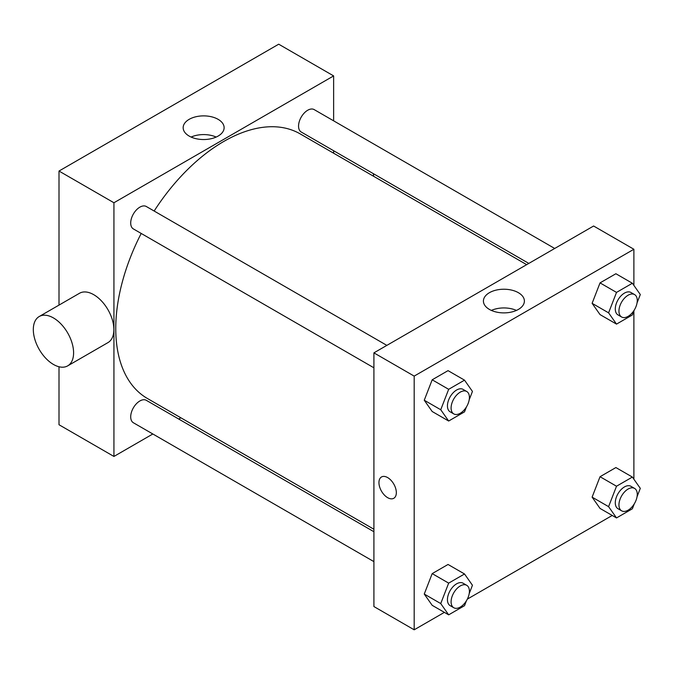 <?xml version="1.0" encoding="UTF-8"?>
<svg xmlns="http://www.w3.org/2000/svg" width="674" height="674" viewBox="0 0 674 674"><rect width="100%" height="100%" fill="white"/><g stroke="black" fill="none" stroke-linecap="round" stroke-linejoin="round"><path stroke-width="1.01" d="M59 305.103L59 171.044L278.707 44.198L333.63 75.909L333.63 120.831M152.829 433.989L113.931 456.45L59 424.738L59 366.757M180.868 417.796L178.728 419.034M373.91 367.802L133.385 228.933A12.949 7.473 -60 0 1 133.385 213.987A12.949 7.473 -60 0 1 146.325 206.514L386.859 345.383M373.91 561.627L133.385 422.758A12.949 7.473 -60 0 1 133.385 407.804A12.949 7.473 -60 0 1 146.325 400.331L373.91 531.727M333.63 150.732L333.63 153.209M113.931 456.45L113.931 202.756L333.63 75.909M528.82 263.416L301.236 132.028A12.949 7.473 -60 0 1 301.236 117.074A12.949 7.473 -60 0 1 314.177 109.601L554.71 248.47M373.91 529.25L147.395 398.477A152.762 88.201 -60 0 1 141.203 233.448M154.144 211.029A152.762 88.201 -60 0 1 300.166 133.882L526.672 264.655M39.21 316.527L79.49 293.274A28.485 16.446 60 0 1 107.975 309.72A28.485 16.446 60 0 1 107.975 342.603L67.695 365.864A28.485 16.446 -120 0 0 67.695 332.973A28.485 16.446 -120 0 0 39.21 316.527A28.485 16.446 -120 0 0 34.846 339.351A28.485 16.446 -120 0 0 53.448 364.449A28.485 16.446 -120 0 0 67.695 365.864M113.931 202.756L59 171.044M218.123 119.34A20.481 11.829 180 0 1 224.122 127.706A20.481 11.829 180 0 1 203.641 139.535A20.481 11.829 180 0 1 183.16 127.706A20.481 11.829 180 0 1 195.805 116.779A20.481 11.829 180 0 1 218.123 119.34M216.177 137.058A20.481 11.829 0 0 0 191.104 137.058M373.278 173.622A28.485 16.446 60 0 1 373.682 176.327M444.377 612.371L414.19 629.802L373.91 606.549L373.91 352.856L593.609 226.009L633.889 249.262L633.889 285.414M612.236 515.458L467.352 599.11M600.037 314.598L592.109 303.325L600.037 282.886L615.893 273.737L600.037 282.886L592.109 303.325L600.037 314.598L616.516 324.11L608.588 312.837L616.516 292.406L632.372 283.248L640.3 294.53L637.048 302.921M432.186 605.328L424.258 594.055L432.186 573.616L448.041 564.467L432.186 573.616L424.258 594.055L432.186 605.328L448.665 614.84L440.737 603.567L448.665 583.128L464.521 573.978L472.449 585.259L469.188 593.651M633.889 311.043L633.889 479.231M414.19 629.802L414.19 376.109L633.889 249.262M600.037 508.423L592.109 497.142L600.037 476.712L615.893 467.554L600.037 476.712L592.109 497.142L600.037 508.423L616.516 517.935L608.588 506.654L616.516 486.224L632.372 477.066L640.3 488.347L637.048 496.738M432.186 411.511L424.258 400.23L432.186 379.799L448.041 370.641L432.186 379.799L424.258 400.23L432.186 411.511L448.665 421.023L440.737 409.741L448.665 389.311L464.521 380.153L472.449 391.434L469.188 399.825M414.19 376.109L373.91 352.856M489.417 309.425A20.481 11.829 180 0 1 483.418 301.059A20.481 11.829 180 0 1 503.899 289.23A20.481 11.829 180 0 1 524.389 301.059A20.481 11.829 180 0 1 511.743 311.986A20.481 11.829 180 0 1 489.417 309.425M396.337 492.643A12.3 7.102 60 0 1 393.793 498.28A12.3 7.102 60 0 1 381.492 491.178A12.3 7.102 60 0 1 381.492 476.973A12.3 7.102 60 0 1 390.971 480.267A12.3 7.102 60 0 1 396.337 492.643M393.793 498.28A12.3 7.102 60 0 1 381.492 491.178A12.3 7.102 60 0 1 381.492 476.973M491.363 310.411A20.481 11.829 180 0 1 516.436 310.411M466.433 406.928L464.521 411.865L448.665 421.023M466.728 391.493L463.063 389.378A12.949 7.473 120 0 0 453.088 392.849A12.949 7.473 120 0 0 447.435 405.874A12.949 7.473 120 0 0 450.122 411.806L453.779 413.912A12.949 7.473 120 0 0 466.728 406.439A12.949 7.473 120 0 0 466.728 391.493A12.949 7.473 120 0 0 456.753 394.964A12.949 7.473 120 0 0 451.1 407.989A12.949 7.473 120 0 0 453.779 413.912M440.737 409.741L424.258 400.23M448.665 389.311L432.186 379.799M464.521 380.153L448.041 370.641M634.285 310.023L632.372 314.96L616.516 324.11M634.579 294.58L630.915 292.465A12.949 7.473 120 0 0 620.939 295.937A12.949 7.473 120 0 0 615.286 308.97A12.949 7.473 120 0 0 617.974 314.893L621.63 317.007A12.949 7.473 120 0 0 634.579 309.534A12.949 7.473 120 0 0 634.579 294.58A12.949 7.473 120 0 0 624.604 298.051A12.949 7.473 120 0 0 618.951 311.076A12.949 7.473 120 0 0 621.63 317.007M608.588 312.837L592.109 303.325M616.516 292.406L600.037 282.886M632.372 283.248L615.893 273.737M466.433 600.753L464.521 605.69L448.665 614.84M466.728 585.31L463.063 583.195A12.949 7.473 120 0 0 453.088 586.666A12.949 7.473 120 0 0 447.435 599.692A12.949 7.473 120 0 0 450.122 605.623L453.779 607.737A12.949 7.473 120 0 0 466.728 600.264A12.949 7.473 120 0 0 466.728 585.31A12.949 7.473 120 0 0 456.753 588.781A12.949 7.473 120 0 0 451.1 601.806A12.949 7.473 120 0 0 453.779 607.737M440.737 603.567L424.258 594.055M448.665 583.128L432.186 573.616M464.521 573.978L448.041 564.467M634.285 503.84L632.372 508.777L616.516 517.935M634.579 488.406L630.915 486.291A12.949 7.473 120 0 0 620.939 489.762A12.949 7.473 120 0 0 615.286 502.787A12.949 7.473 120 0 0 617.974 508.71L621.63 510.825A12.949 7.473 120 0 0 634.579 503.352A12.949 7.473 120 0 0 634.579 488.406A12.949 7.473 120 0 0 624.604 491.868A12.949 7.473 120 0 0 618.951 504.902A12.949 7.473 120 0 0 621.63 510.825M608.588 506.654L592.109 497.142M616.516 486.224L600.037 476.712M632.372 477.066L615.893 467.554"/></g></svg>
